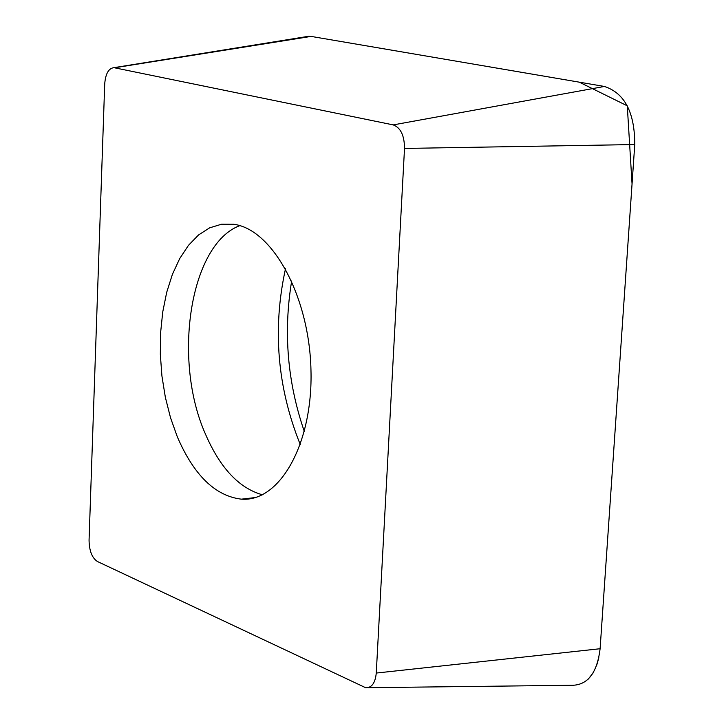 <?xml version="1.0" encoding="UTF-8"?>
<svg xmlns="http://www.w3.org/2000/svg" width="724" height="724" viewBox="0 0 724 724"><rect width="100%" height="100%" fill="white"/><g stroke="black" fill="none" stroke-linecap="round" stroke-linejoin="round"><path stroke-width="1.09" d="M177.335 436.862L170.529 417.766L165.353 397.313L161.923 376L160.33 354.335L160.592 332.841L162.728 312.017L166.683 292.387L172.384 274.414L179.706 258.586L188.502 245.3L198.557 234.947L209.643 227.843L221.49 224.232L233.78 224.277C272.595 229.327 309.365 296.505 310.967 370.055C313.067 443.649 279.781 502.32 241.382 499.162C215.263 496.021 193.914 475.252 177.335 436.862M376.263 673.058L404.517 148.438C404.435 135.551 400.671 127.705 393.232 124.899L113.93 67.667C108.6 68.3 105.523 73.748 104.709 84.011L89.061 540.213C89.242 550.81 92.02 557.914 97.423 561.507L365.674 687.728C371.738 687.891 375.267 683.004 376.263 673.058L600.106 648.731C597.074 673.519 587.309 685.709 570.793 685.284L367.828 687.7M634.758 144.547L600.106 648.731L632.052 183.977L627.274 105.822L579.291 82.165L311.103 36.408L604.404 86.455C624.649 93.088 634.767 112.446 634.758 144.547L404.517 148.438M309.121 36.209L303.528 37.114L311.103 36.408L114.654 67.757M588.241 679.121L593.065 673.003M596.486 665.953L598.866 657.763M393.232 124.899L604.404 86.455M291.672 280.966C283.211 332.235 287.437 382.435 304.342 431.558M239.789 225.635C189.996 244.241 172.303 359.683 205.435 434.056C220.132 468.03 239.137 488.275 262.441 494.791M300.324 444.699C277.292 387.548 272.36 328.877 285.509 268.685M113.93 67.667L309.13 36.209M241.382 499.162L255.4 497.551"/></g></svg>

